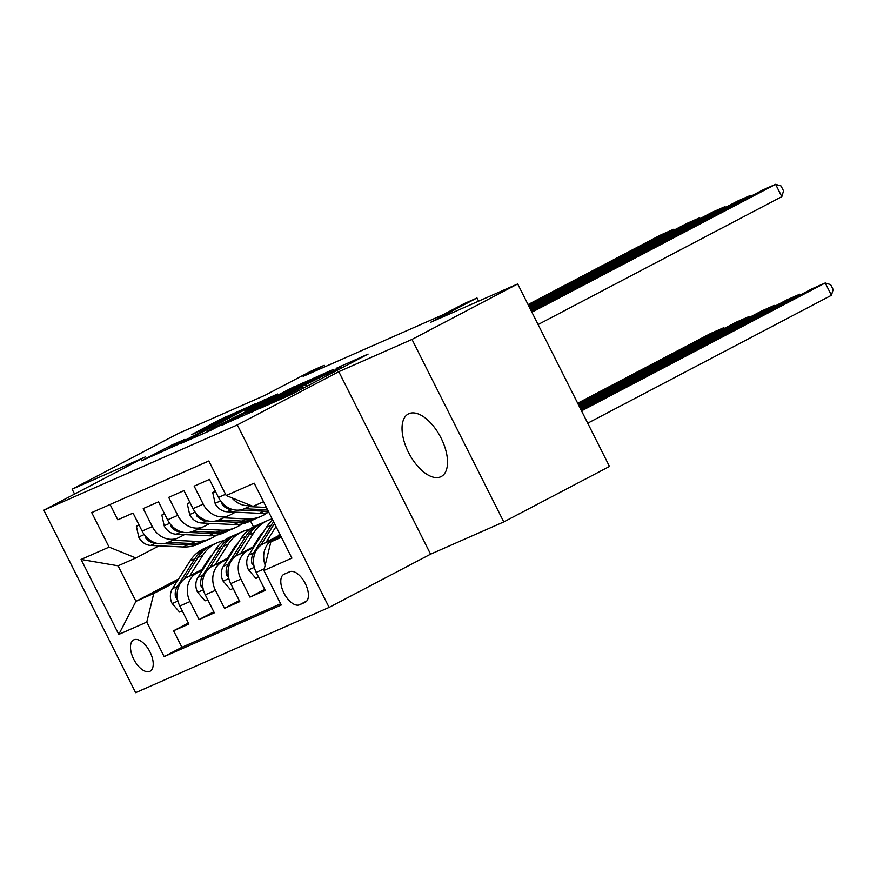 <?xml version="1.0" encoding="UTF-8"?>
<svg xmlns="http://www.w3.org/2000/svg" width="877" height="877" viewBox="0 0 877 877"><rect width="100%" height="100%" fill="white"/><g stroke="black" fill="none" stroke-linecap="round" stroke-linejoin="round"><path stroke-width="1.32" d="M258.989 408.835L291.032 394.617L368.077 354.078L336.176 368.34L340.682 366.75L333.172 371.015L297.588 388.588L302.083 386.998L288.358 394.54L258.989 408.835M440.66 476.814A35.354 17.77 -117.7 0 0 441.208 476.551A35.354 17.77 -117.7 0 0 440.802 437.524A35.354 17.77 -117.7 0 0 408.912 413.681A35.354 17.77 -117.7 0 0 408.364 413.944A35.354 17.77 -117.7 0 0 408.77 452.97A35.354 17.77 -117.7 0 0 440.66 476.814M149.803 671.365A17.672 8.891 -117.7 0 0 150.077 671.234A17.672 8.891 -117.7 0 0 149.868 651.732A17.672 8.891 -117.7 0 0 133.929 639.804A17.672 8.891 -117.7 0 0 133.644 639.936A17.672 8.891 -117.7 0 0 133.852 659.449A17.672 8.891 -117.7 0 0 149.803 671.365M171.585 445.143L141.635 460.754L178.459 444.222L255.503 403.694L218.669 420.226L191.712 434.586L204.33 429.017L236.505 412.628L243.17 409.691L236.9 413.264L174.742 445.593L168.077 448.531L184.894 439.322L171.585 445.143L172.089 446.163M411.993 339.421L338.796 371.673L430.585 554.165L503.771 521.914L411.993 339.421L517.682 283.951L430.486 322.374L476.989 297.972L464.262 303.585L443.126 314.679L303.102 376.376L324.249 365.281L311.521 370.894L265.007 395.297L177.823 433.72L72.122 489.191L74.578 494.058M338.796 371.673L237.327 424.917L43.85 510.184L145.319 456.928L72.122 489.191M221.695 425.17L256.172 409.976L333.216 369.447L296.382 385.979L221.837 425.455M210.666 430.377L180.487 443.63L257.531 403.102L277.494 394.003L244.858 411.236L251.578 408.616L294.902 386.318L210.666 430.377M517.682 283.951L609.471 466.443L503.771 521.914M188.358 623.021L173.591 630.771L188.873 624.04L179.818 606.04L190.002 601.545A22.089 19.086 -113.8 0 1 196.985 572.944L202.653 569.973M213.813 611.806L199.057 619.557L214.328 612.826L205.273 594.814L215.457 590.331A22.089 19.086 -113.8 0 1 222.44 561.729L228.119 558.748M239.278 600.581L224.512 608.331L239.783 601.6L230.728 583.6L240.912 579.116A22.089 19.086 -113.8 0 1 247.906 550.504L253.574 547.533M264.733 589.366L249.967 597.116L265.238 590.385L256.194 572.385A22.089 19.086 -113.8 0 1 263.177 543.773L279.84 535.025M251.304 505.667L244.299 508.748A22.089 19.086 -113.8 0 1 218.483 497.412L209.428 479.401L194.157 486.132L203.212 504.143A22.089 19.086 -113.8 0 0 229.029 515.479A22.089 19.086 -113.8 0 0 230.037 514.996L235.42 512.168M223.701 517.825L246.678 518.921A42.249 36.505 66.2 0 0 261.291 516.257L256.446 518.384A42.249 36.505 -113.8 0 1 241.844 521.059L218.866 519.962A22.089 19.086 66.2 0 1 193.028 508.627L183.973 490.627L168.691 497.358L177.746 515.358A22.089 19.086 -113.8 0 0 203.574 526.704A22.089 19.086 -113.8 0 0 204.582 526.211L209.965 523.394M203.574 526.704L193.389 531.188A22.089 19.086 66.2 0 1 167.562 519.842L158.507 501.841L143.236 508.572L152.291 526.573A22.089 19.086 -113.8 0 0 178.108 537.919A22.089 19.086 -113.8 0 0 179.127 537.437L184.51 534.608M228.645 556.336L230.147 555.536M179.818 606.04A22.089 19.086 66.2 0 1 186.801 577.428L203.475 568.691M229.456 555.053L230.969 554.253M254.1 545.11L255.613 544.321M205.273 594.814A22.089 19.086 66.2 0 1 212.256 566.213L228.93 557.465M254.911 543.828L256.424 543.038M230.728 583.6A22.089 19.086 66.2 0 1 237.722 554.998L254.385 546.25M289.717 571.749L284.115 574.216A17.123 8.606 -117.7 0 0 283.852 574.347A17.123 8.606 -117.7 0 0 284.049 593.247A17.123 8.606 -117.7 0 0 299.495 604.801L305.097 602.335A17.123 8.606 -117.7 0 0 305.371 602.203A17.123 8.606 -117.7 0 0 305.174 583.304A17.123 8.606 -117.7 0 0 289.717 571.749M237.327 424.917L329.116 607.41L135.639 692.677L43.85 510.184M173.591 630.771L181.901 647.292L164.152 656.61L281.254 605.009L263.889 570.478L270.872 541.876L281.035 536.549M164.152 656.61L146.788 622.089L118.779 634.422L81.068 559.449L109.077 547.116L91.712 512.585L208.814 460.984L226.178 495.505L254.187 483.172L291.898 558.134L263.889 570.478M265.194 565.161A22.089 19.086 -113.8 0 1 273.361 539.289L279.029 536.318M250.679 505.415A22.089 19.086 -113.8 0 1 231.879 497.818M110.085 504.494L117.781 519.798L133.052 513.067L142.107 531.067A22.089 19.086 66.2 0 0 167.924 542.414L178.108 537.919M249.967 597.116L240.912 579.116M224.512 608.331L215.457 590.331M199.057 619.557L190.002 601.545M181.901 647.292L280.64 603.782M206.117 564.514L204.604 565.303M178.623 578.941L135.946 601.337L153.771 593.477L177.198 581.188M203.179 567.551L204.692 566.761M270.872 541.876L281.385 537.25M263.528 501.732L253.014 506.358L226.178 495.505M430.585 554.165L329.116 607.41M324.972 366.739L324.249 365.281M478.601 301.173L476.989 297.972M159.044 545.823L135.913 557.969L118.088 565.818L135.946 601.337L118.779 634.422M250.515 521.004L253.453 526.858M109.077 547.116L135.913 557.969M153.771 593.477L146.788 622.089M81.068 559.449L118.088 565.818M252.587 411.423L324.446 373.777L299.068 386.055L254.242 409.57L246.744 413.845L252.74 411.719M213.418 427.724L207.147 431.298L213.813 428.36L246.459 411.412L213.418 427.724M587.711 423.196L831.429 295.297L825.224 282.975L581.506 410.864M277.812 538.237L280.081 534.652M581.089 410.019L812.497 288.577L825.224 282.975L830.672 284.63L833.15 289.563L831.429 295.297M531.473 311.368L762.88 189.936L775.608 184.323L781.813 196.656L783.534 190.912L781.056 185.979L775.608 184.323L531.9 312.212M538.094 324.545L781.813 196.656M278.338 535.825L279.631 533.764M800.186 295.034L799.769 294.19L580.662 409.164M266.093 542.238L276.025 526.595M258.627 577.219L255.92 578.414L248.41 569.677A14.635 12.64 -113.8 0 1 248.827 554.998L266.422 527.274A42.249 36.505 -113.8 0 1 272.681 519.929M580.234 408.32L787.031 299.802L799.769 294.19L801.052 294.584M260.557 545.483L274.315 523.788A42.249 36.505 -113.8 0 1 274.49 523.525M273.635 521.837A42.249 36.505 66.2 0 0 271.267 525.137L253.672 552.872A14.635 12.64 66.2 0 0 251.907 563.571L254.023 566.18M252.872 547.04L259.044 537.316A35.069 30.3 -113.8 0 1 263.484 531.911M774.731 306.259L774.303 305.404L579.807 407.476M240.638 553.464L253.694 532.876A42.249 36.505 -113.8 0 1 268.143 520.302A42.249 36.505 -113.8 0 1 272.133 518.855M233.161 588.445L230.454 589.64L222.955 580.892A14.635 12.64 -113.8 0 1 223.372 566.224L240.967 538.489A42.249 36.505 -113.8 0 1 255.415 525.915L260.25 523.777A42.249 36.505 66.2 0 0 245.801 536.362L228.206 564.086A14.635 12.64 66.2 0 0 226.452 574.786L228.557 577.406M579.379 406.632L761.576 311.017L774.303 305.404L775.597 305.799M235.102 556.698L248.86 535.014A42.249 36.505 -113.8 0 1 263.308 522.44L268.143 520.302M261.795 523.152A42.249 36.505 66.2 0 0 260.25 523.777M227.417 558.254L233.589 548.531A35.069 30.3 -113.8 0 1 238.029 543.126M259.888 536.066A35.069 30.3 -113.8 0 1 260.765 536.187M749.276 317.474L748.848 316.63L578.952 405.777M215.183 564.678L228.239 544.102A42.249 36.505 -113.8 0 1 242.677 531.528A42.249 36.505 -113.8 0 1 249.364 529.423M207.706 599.66L204.999 600.855L197.5 592.107A14.635 12.64 -113.8 0 1 197.917 577.439L215.512 549.704A42.249 36.505 -113.8 0 1 229.949 537.13L234.795 535.003A42.249 36.505 66.2 0 0 220.346 547.577L202.751 575.312A14.635 12.64 66.2 0 0 200.997 586.011L203.102 588.62M578.524 404.933L736.121 322.232L748.848 316.63L750.142 317.025M209.647 567.923L223.405 546.228A42.249 36.505 -113.8 0 1 237.842 533.654L242.677 531.528M236.341 534.367A42.249 36.505 66.2 0 0 234.795 535.003M259 538.971A35.069 30.3 66.2 0 0 258.134 538.752M256.961 540.605A35.069 30.3 -113.8 0 1 257.805 540.868M201.962 569.48L208.134 559.756A35.069 30.3 -113.8 0 1 212.574 554.341M234.422 547.281A35.069 30.3 -113.8 0 1 235.31 547.412M723.821 328.689L723.393 327.845L578.107 404.089M189.728 575.904L202.784 555.316A42.249 36.505 -113.8 0 1 217.222 542.742A42.249 36.505 -113.8 0 1 223.898 540.649M182.252 610.874L179.544 612.069L172.035 603.332A14.635 12.64 -113.8 0 1 172.462 588.664L190.057 560.929A42.249 36.505 -113.8 0 1 204.494 548.355L209.329 546.218A42.249 36.505 66.2 0 0 194.891 558.792L177.297 586.527A14.635 12.64 66.2 0 0 175.532 597.226L177.647 599.835M577.68 403.245L710.666 333.457L723.393 327.845L724.687 328.239M184.181 579.138L197.95 557.454A42.249 36.505 -113.8 0 1 212.387 544.869L217.222 542.742M210.875 545.582A42.249 36.505 66.2 0 0 209.329 546.218M233.545 550.186A35.069 30.3 66.2 0 0 232.679 549.967M231.506 551.819A35.069 30.3 -113.8 0 1 232.339 552.082M215.457 491.405L212.749 492.589L215.172 503.584A14.635 12.64 66.2 0 0 227.088 511.773L259.406 513.308A42.249 36.505 66.2 0 0 268.888 512.398M530.618 309.68L737.425 201.151L750.153 195.538L750.58 196.393M249.167 506.61L266.389 507.432M531.045 310.524L750.153 195.538L751.446 195.933M239.794 510.019L264.24 511.181A42.249 36.505 66.2 0 0 268.252 511.138M267.606 509.844A42.249 36.505 -113.8 0 1 267.299 509.833L244.332 508.737M221.464 502.017L222.385 504.878A14.635 12.64 66.2 0 0 231.923 509.647L233.501 509.712M215.369 491.219L212.749 492.589M190.002 502.62L187.294 503.815L189.717 514.799A14.635 12.64 66.2 0 0 201.633 522.988L233.951 524.534A42.249 36.505 66.2 0 0 248.564 521.859L253.398 519.732A42.249 36.505 66.2 0 0 254.9 519.02M529.763 307.98L711.96 212.366L724.687 206.764L725.115 207.608M261.291 516.257A42.249 36.505 66.2 0 0 267.342 512.738M530.19 308.825L724.687 206.764L725.981 207.158M214.328 521.234L238.785 522.396A42.249 36.505 66.2 0 0 253.398 519.732M196.01 513.231L196.93 516.093A14.635 12.64 66.2 0 0 206.468 520.861L208.046 520.938M189.914 502.444L187.294 503.815M164.547 513.834L161.839 515.029L164.251 526.014A14.635 12.64 66.2 0 0 176.178 534.214L208.496 535.748A42.249 36.505 66.2 0 0 223.098 533.084L227.932 530.947A42.249 36.505 66.2 0 0 229.445 530.234M528.919 306.292L686.505 223.591L699.232 217.978L699.66 218.822M198.246 529.05L221.223 530.146A42.249 36.505 66.2 0 0 235.825 527.472A42.249 36.505 66.2 0 0 241.877 523.964M529.335 307.136L699.232 217.978L700.526 218.373M188.873 532.449L213.33 533.622A42.249 36.505 66.2 0 0 227.932 530.947M235.825 527.472L230.991 529.598A42.249 36.505 -113.8 0 1 216.378 532.273L193.411 531.177M170.544 524.457L171.475 527.307A14.635 12.64 66.2 0 0 181.013 532.076L182.591 532.153M164.448 513.659L161.839 515.029M139.081 525.06L136.374 526.255L138.796 537.239A14.635 12.64 66.2 0 0 150.712 545.428L183.03 546.974A42.249 36.505 66.2 0 0 197.643 544.299L202.477 542.172A42.249 36.505 66.2 0 0 203.99 541.46M528.064 304.593L661.05 234.806L673.777 229.204L674.205 230.048M172.791 540.265L195.757 541.361A42.249 36.505 66.2 0 0 210.37 538.686A42.249 36.505 66.2 0 0 216.422 535.178M528.491 305.437L673.777 229.204L675.071 229.588M163.418 543.674L187.875 544.836A42.249 36.505 66.2 0 0 202.477 542.172M210.37 538.686L205.536 540.824A42.249 36.505 -113.8 0 1 190.923 543.488L167.956 542.403M145.089 535.672L146.01 538.533A14.635 12.64 66.2 0 0 155.547 543.302L157.136 543.378M138.994 524.874L136.374 526.255M186.801 577.428L196.985 572.944M212.256 566.213L222.44 561.729M237.722 554.998L247.906 550.504M263.177 543.773L273.361 539.289M218.483 497.412L225.564 494.288M142.107 531.067L152.291 526.573M167.562 519.842L177.746 515.358M193.028 508.627L203.212 504.143M256.194 572.385L264.295 568.811M306.862 600.931L299.495 604.801M288.939 395.691L288.358 394.54M295.176 392.447L294.584 391.274M303.212 388.226L302.236 386.297M306.533 386.483L305.678 384.773M327.538 375.455L326.946 374.282M333.764 372.188L333.172 371.015M341.8 367.967L340.835 366.038M296.974 387.152L296.382 385.979M303.552 383.731L303.036 382.69M258.123 404.275L257.531 403.102M264.69 400.822L264.174 399.824M219.261 421.398L218.669 420.226M225.827 417.956L225.323 416.948M165.797 450.153L164.931 448.421M248.597 569.897L254.297 567.375M266.422 527.274L271.267 525.137M248.827 554.998L253.672 552.872M253.541 562.716L251.907 563.571M223.142 581.111L228.842 578.601M248.86 535.014L253.694 532.876M240.967 538.489L245.801 536.362M223.372 566.224L228.206 564.086M228.086 573.931L226.452 574.786M197.676 592.326L203.387 589.815M223.405 546.228L228.239 544.102M215.512 549.704L220.346 547.577M197.917 577.439L202.751 575.312M202.631 585.145L200.997 586.011M172.221 603.551L177.921 601.041M197.95 557.454L202.784 555.316M190.057 560.929L194.891 558.792M172.462 588.664L177.297 586.527M177.165 596.371L175.532 597.226M220.598 500.888L215.106 503.31M264.24 511.181L259.406 513.308M231.923 509.647L227.088 511.773M223.547 504.264L222.385 504.878M195.143 512.102L189.651 514.525M238.785 522.396L233.951 524.534M246.678 518.921L241.844 521.059M206.468 520.861L201.633 522.988M198.092 515.49L196.93 516.093M169.678 523.328L164.196 525.74M213.33 533.622L208.496 535.748M221.223 530.146L216.378 532.273M181.013 532.076L176.178 534.214M172.626 526.704L171.475 527.307M144.223 534.542L138.73 536.965M187.875 544.836L183.03 546.974M195.757 541.361L190.923 543.488M155.547 543.302L150.712 545.428M147.172 537.919L146.01 538.533M218.844 519.973L229.029 515.479M302.806 388.434L302.083 386.998M341.405 368.187L340.682 366.75"/></g></svg>
